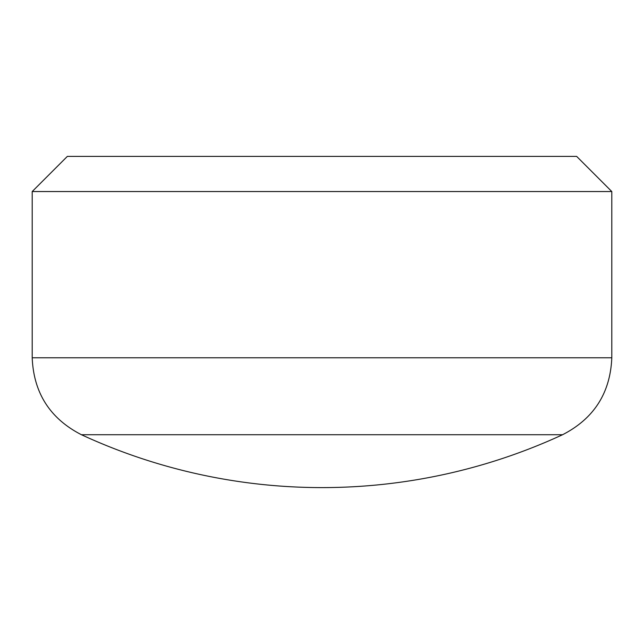 <?xml version="1.0" encoding="UTF-8"?>
<svg xmlns="http://www.w3.org/2000/svg" width="644" height="644" viewBox="0 0 644 644"><rect width="100%" height="100%" fill="white"/><g stroke="black" fill="none" stroke-linecap="round" stroke-linejoin="round"><path stroke-width="0.97" d="M32.2 191.542L67.338 156.403L576.662 156.403L611.8 191.542L32.2 191.542L32.2 357.774C33.657 392.977 50.063 418.624 81.418 434.724A573.732 573.732 0 0 0 562.582 434.724L81.418 434.724M611.8 191.542L611.8 357.774L32.2 357.774M611.8 357.774C610.343 392.977 593.937 418.624 562.582 434.724"/></g></svg>
